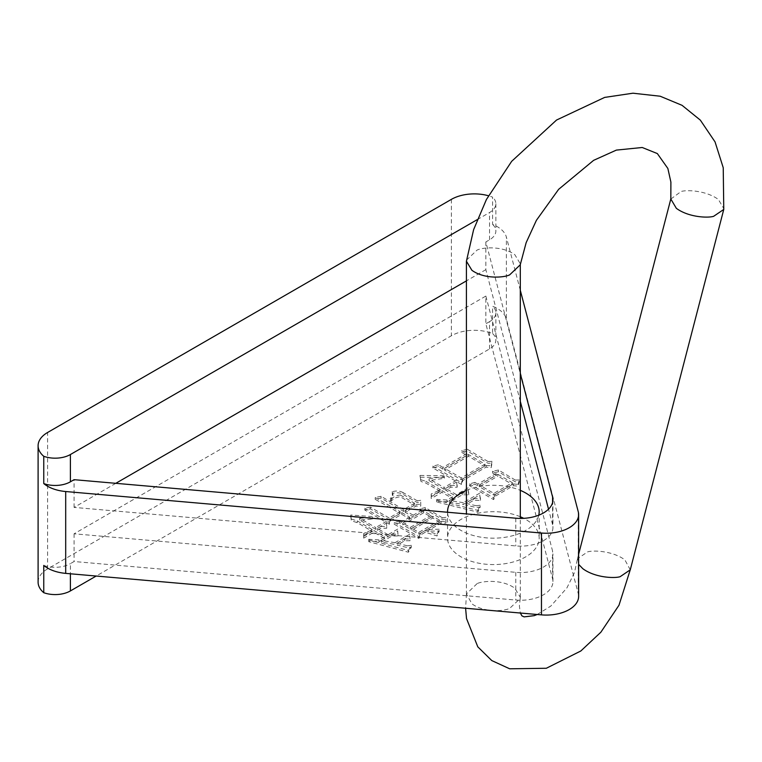 <?xml version="1.0" encoding="UTF-8"?>
<svg xmlns="http://www.w3.org/2000/svg" width="762" height="762" viewBox="0 0 762 762"><rect width="100%" height="100%" fill="white"/><g stroke="black" fill="none" stroke-linecap="round" stroke-linejoin="round"><path stroke-width="0.57" stroke-dasharray="3.81 2.86" d="M520.303 516.75A45.806 26.441 0 0 0 472.573 514.569A45.806 26.441 0 0 0 447.551 538.134A45.806 26.441 0 0 0 460.972 556.832A45.806 26.441 0 0 0 510.892 562.566A45.806 26.441 0 0 0 539.172 538.134A45.806 26.441 0 0 0 525.751 519.436A45.806 26.441 0 0 0 523.713 518.331M538.772 515.188A45.806 26.441 180 0 1 508.083 536.772A45.806 26.441 180 0 1 460.972 530.428A45.806 26.441 180 0 1 447.561 512.255M466.42 490.347A45.806 26.441 180 0 1 520.303 490.347M520.303 290.293L506.387 237.096A32.442 18.726 0 0 0 497.253 226.657A32.442 18.726 0 0 0 492.604 224.428L492.604 197.148A32.442 18.726 0 0 0 488.413 195.748M38.1 582.13A32.442 18.726 180 0 1 47.606 568.89L451.371 335.775A32.442 18.726 180 0 1 492.604 333.556L492.604 306.276A32.442 18.726 180 0 1 497.253 308.496A32.442 18.726 180 0 1 506.387 318.945L506.387 237.096M461.734 452.428L466.83 455.371L442.979 469.135L438.426 466.506L432.797 467.897L461.467 484.451L462.81 480.584L486.118 467.125L491.204 467.592L492.014 463.106L487.994 463.258L467.363 451.037L461.734 452.428L461.734 450.666L466.83 453.609L466.83 455.371M375.733 529.304L359.654 520.027L372.513 519.103L372.247 518.322L350.815 516.779L351.349 520.798L357.245 522.656L372.247 531.324L363.674 535.343L363.674 538.124L373.856 532.247L384.572 538.439L378.943 541.687L368.76 541.068L368.76 541.687L408.413 552.202L411.366 547.097L407.346 547.564L397.164 545.087L404.67 540.753L410.023 540.753L409.756 535.962L395.021 544.468L381.352 542.144L392.078 535.962L397.964 535.962L397.697 530.857L388.058 536.429L377.333 530.238L380.819 528.228L386.715 528.228L386.448 523.123L375.733 529.304L375.733 527.552L359.654 518.265L359.654 520.027M485.851 296.066L552.583 551.078A32.337 18.669 180 0 1 552.945 553.869A32.337 18.669 180 0 1 515.788 572.329L74.085 533.8L485.851 296.066L485.851 323.783L552.583 578.796A32.337 18.669 180 0 1 552.945 581.587A32.337 18.669 180 0 1 515.788 600.046L74.085 561.518L70.39 563.651L70.39 573.786M390.201 500.539L391.268 501.158C393.621 498.453 396.65 497.005 400.383 496.824L414.576 505.025L403.593 511.369L381.086 498.062L375.19 499.301L400.107 513.378L389.125 519.722L370.37 508.892L364.741 509.969L389.392 524.208L390.468 520.798L401.717 514.302L409.756 518.941L401.183 523.894L399.574 522.97L394.221 524.208L418.862 538.439L420.738 534.876L425.301 532.247L437.083 535.962L439.226 531.009L427.168 531.162L441.103 523.123L445.932 523.123L445.932 519.103L442.446 519.56L425.301 509.359L419.938 510.588L422.081 511.826L413.242 516.931L405.203 512.293L415.919 506.101L420.738 506.101L420.738 502.082L417.262 502.549L403.06 494.348C399.821 492.547 396.154 492.29 392.078 493.576L392.944 495.691L390.201 500.539L390.201 498.777L391.268 499.396L391.268 501.158M492.547 473.002L496.3 475.164L477.812 485.842L474.859 484.137L469.506 485.689L493.614 499.605L495.491 496.052L513.445 485.689L517.998 486.146L519.341 481.67L515.322 481.822L498.443 471.764L492.547 473.002L492.547 471.24L496.3 473.412L496.3 475.164M444.055 489.242L429.044 480.584L444.322 478.26L444.055 477.488L419.938 477.183L421.005 481.508L425.834 483.06L440.303 491.414L431.187 495.738L431.187 498.529L441.912 492.338L452.628 498.529L446.999 501.777L436.817 501.158L436.55 501.929L477.812 512.14L480.222 507.035L476.202 507.502L465.487 505.025L473.526 500.386L480.489 500.386L479.689 494.967L463.344 504.406L449.409 502.234L462.267 494.814L468.697 494.814L468.163 489.556L456.381 496.357L445.656 490.176L450.752 487.232L457.181 487.232L456.381 482.127L444.055 489.242L444.055 487.49L429.044 478.822L429.044 480.584M43.758 565.414A21.555 12.449 0 0 0 70.39 563.651M492.604 224.428A21.555 12.449 180 0 1 495.862 231.01A21.555 12.449 180 0 1 489.547 239.811L485.851 241.945L520.303 373.599M477.26 219.627L489.547 212.531A21.555 12.449 0 0 0 495.862 203.73A21.555 12.449 0 0 0 492.604 197.148M492.604 333.556A21.555 12.449 180 0 1 495.862 340.128A21.555 12.449 180 0 1 489.547 348.929L96.193 576.034M489.547 348.929L489.547 321.65A21.555 12.449 0 0 0 495.862 312.849A21.555 12.449 0 0 0 492.604 306.276M115.795 483.318L74.085 507.397L515.788 545.925A32.337 18.669 0 0 0 552.945 527.466A32.337 18.669 0 0 0 552.583 524.675L548.526 509.168M489.547 321.65L485.851 323.783M578.263 511.788L578.263 593.627L506.387 318.945M578.263 593.627A32.337 18.669 180 0 1 578.625 596.417M520.303 401.326L485.851 269.662L485.851 241.945M74.085 507.397L74.085 479.679M485.851 269.662L466.42 280.883M74.085 533.8L74.085 561.518M391.268 499.396C393.621 496.691 396.65 495.243 400.383 495.062L400.383 496.824M400.383 495.062L414.576 503.263L414.576 505.025M414.576 503.263L403.593 509.607L403.593 511.369M403.593 509.607L381.086 496.3L381.086 498.062M381.086 496.3L375.19 497.538L375.19 499.301M375.19 497.538L400.107 511.616L400.107 513.378M400.107 511.616L389.125 517.96L389.125 519.722M389.125 517.96L370.37 507.13L370.37 508.892M370.37 507.13L364.741 508.216L364.741 509.969M364.741 508.216L389.392 522.446L389.392 524.208M389.392 522.446L390.468 519.046L390.468 520.798M390.468 519.046L401.717 512.54L401.717 514.302M401.717 512.54L409.756 517.188L409.756 518.941M409.756 517.188L401.183 522.132L401.183 523.894M401.183 522.132L399.574 521.208L399.574 522.97M399.574 521.208L394.221 522.446L394.221 524.208M394.221 522.446L418.862 536.677L418.862 538.439M418.862 536.677L420.738 533.114L420.738 534.876M420.738 533.114L425.301 530.485L425.301 532.247M425.301 530.485L437.083 534.2L437.083 535.962M437.083 534.2L439.226 529.247L439.226 531.009M439.226 529.247L427.168 529.409L427.168 531.162M427.168 529.409L441.103 521.36L441.103 523.123M441.103 521.36L445.932 521.36L445.932 523.123M445.932 521.36L445.932 519.103M445.932 517.341L442.446 517.808L442.446 519.56M442.446 517.808L425.301 507.597L425.301 509.359M425.301 507.597L419.938 508.835L419.938 510.588M419.938 508.835L422.081 510.073L422.081 511.826M422.081 510.073L413.242 515.179L413.242 516.931M413.242 515.179L405.203 510.53L405.203 512.293M405.203 510.53L415.919 504.349L415.919 506.101M415.919 504.349L420.738 504.349L420.738 506.101M420.738 504.349L420.738 502.082M420.738 500.32L417.262 500.786L417.262 502.549M417.262 500.786L403.06 492.585L403.06 494.348M403.06 492.585C399.821 490.795 396.154 490.528 392.078 491.814L392.078 493.576M392.078 491.814L392.944 493.928L390.201 498.777M431.187 515.331L410.289 527.39L402.793 523.065L423.691 510.997L431.187 515.331L431.187 517.093L410.289 529.152L402.793 524.827L423.691 512.759L431.187 517.093M439.769 520.275L418.862 532.343L411.899 528.323L432.797 516.255L439.769 520.275L439.769 522.037L418.862 534.105L411.899 530.085L432.797 518.017L439.769 522.037M418.862 532.343L418.862 534.105M432.797 516.255L432.797 518.017M411.899 528.323L411.899 530.085M410.289 527.39L410.289 529.152M423.691 510.997L423.691 512.759M402.793 523.065L402.793 524.827M359.654 518.265L372.513 517.341L372.513 519.103M372.513 517.341L372.247 518.322M372.247 516.569L350.815 515.017L350.815 516.779M350.815 515.017L351.349 520.798M351.349 519.046L357.245 520.894L357.245 522.656M357.245 520.894L372.247 529.561L372.247 531.324M372.247 529.561L370.904 530.333L370.904 532.095M370.904 530.333L363.674 533.581L363.674 535.343M363.674 533.581L363.674 538.124M363.674 536.362L373.856 530.485L373.856 532.247M373.856 530.485L384.572 536.677L384.572 538.439M384.572 536.677L378.943 539.925L378.943 541.687M378.943 539.925L368.76 539.306L368.76 541.068M368.76 539.306L368.76 541.687M368.76 539.925L408.413 550.44L408.413 552.202M408.413 550.44L411.366 545.335L411.366 547.097M411.366 545.335L407.346 545.802L407.346 547.564M407.346 545.802L397.164 543.325L397.164 545.087M397.164 543.325L404.67 538.991L404.67 540.753M404.67 538.991L410.023 538.991L410.023 540.753M410.023 538.991L409.756 535.962M409.756 534.2L395.021 542.706L395.021 544.468M395.021 542.706L381.352 540.391L381.352 542.144M381.352 540.391L392.078 534.2L392.078 535.962M392.078 534.2L397.964 534.2L397.964 535.962M397.964 534.2L397.697 530.857M397.697 529.095L388.058 534.667L388.058 536.429M388.058 534.667L377.333 528.476L377.333 530.238M377.333 528.476L380.819 526.466L380.819 528.228M380.819 526.466L386.715 526.466L386.715 528.228M386.715 526.466L386.448 523.123M386.448 521.36L375.733 527.552M496.3 473.412L477.812 484.08L477.812 485.842M477.812 484.08L474.859 482.384L474.859 484.137M474.859 482.384L469.506 483.927L469.506 485.689M469.506 483.927L493.614 497.853L493.614 499.605M493.614 497.853L495.491 494.29L495.491 496.052M495.491 494.29L513.445 483.927L513.445 485.689M513.445 483.927L517.998 484.394L517.998 486.146M517.998 484.394L519.341 479.908L519.341 481.67M519.341 479.908L515.322 480.06L515.322 481.822M515.322 480.06L498.443 470.002L498.443 471.764M498.443 470.002L492.547 471.24M497.91 474.335L512.378 482.689L493.89 493.366L479.422 485.013L497.91 474.335L497.91 476.098L512.378 484.451L493.89 495.119L479.422 486.766L497.91 476.098M512.378 482.689L512.378 484.451M493.89 493.366L493.89 495.119M479.422 485.013L479.422 486.766M466.83 453.609L442.979 467.373L442.979 469.135M442.979 467.373L438.426 464.744L438.426 466.506M438.426 464.744L432.797 466.134L432.797 467.897M432.797 466.134L461.467 482.689L461.467 484.451M461.467 482.689L462.81 478.822L462.81 480.584M462.81 478.822L486.118 465.363L486.118 467.125M486.118 465.363L491.204 465.83L491.204 467.592M491.204 465.83L492.014 461.343L492.014 463.106M492.014 461.343L487.994 461.496L487.994 463.258M487.994 461.496L467.363 449.275L467.363 451.037M467.363 449.275L461.734 450.666M485.042 464.125L461.2 477.898L444.589 468.306L468.43 454.533L485.042 464.125L485.042 465.887L461.2 479.65L444.589 470.059L468.43 456.295L485.042 465.887M461.2 477.898L461.2 479.65M468.43 454.533L468.43 456.295M444.589 468.306L444.589 470.059M429.044 478.822L444.322 476.498L444.322 478.26M444.322 476.498L444.055 477.488M444.055 475.726L419.938 475.421L419.938 477.183M419.938 475.421L421.005 481.508M421.005 479.746L425.834 481.298L425.834 483.06M425.834 481.298L440.303 489.652L440.303 491.414M440.303 489.652L438.426 490.738L438.426 492.49M438.426 490.738L431.187 493.986L431.187 495.738M431.187 493.986L431.187 498.529M431.187 496.767L441.912 490.576L441.912 492.338M441.912 490.576L452.628 496.767L452.628 498.529M452.628 496.767L446.999 500.015L446.999 501.777M446.999 500.015L436.817 499.396L436.817 501.158M436.817 499.396L436.55 501.929M436.55 500.167L477.812 510.378L477.812 512.14M477.812 510.378L480.222 505.273L480.222 507.035M480.222 505.273L476.202 505.739L476.202 507.502M476.202 505.739L465.487 503.263L465.487 505.025M465.487 503.263L473.526 498.624L473.526 500.386M473.526 498.624L480.489 498.624L480.489 500.386M480.489 498.624L479.689 494.967M479.689 493.204L463.344 502.644L463.344 504.406M463.344 502.644L449.409 500.482L449.409 502.234M449.409 500.482L462.267 493.052L462.267 494.814M462.267 493.052L468.697 493.052L468.697 494.814M468.697 493.052L468.163 489.556M468.163 487.794L456.381 494.605L456.381 496.357M456.381 494.605L445.656 488.413L445.656 490.176M445.656 488.413L450.752 485.47L450.752 487.232M450.752 485.47L457.181 485.47L457.181 487.232M457.181 485.47L456.381 482.127M456.381 480.365L444.055 487.49M670.836 199.044L681.095 191.51C686.591 189.719 706.06 190.376 718.395 199.492L723.9 208.778M630.269 569.824L624.888 559.88C612.562 550.764 593.093 550.107 587.597 551.888L577.463 558.765L578.625 564.337M466.487 260.156L477.088 250.079C482.717 247.307 502.501 245.621 514.836 254.698L520.303 263.766L520.236 264.814M477.088 583.616L466.458 593.912L471.888 603.809C484.222 612.877 504.006 611.2 509.635 608.419L520.208 598.513L520.303 597.303L514.836 588.235C502.501 579.158 482.717 580.844 477.088 583.616M451.371 199.377L451.371 335.775M47.606 568.89L47.606 432.483M489.547 239.811L489.547 212.531M515.788 518.208L515.788 545.925M552.583 524.675L552.583 502.539M552.583 578.796L552.583 551.078M515.788 572.329L515.788 600.046M447.551 511.731L447.551 538.134M495.862 203.73L495.862 231.01M495.862 312.849L495.862 340.128M552.945 499.748L552.945 527.466M552.945 581.587L552.945 553.869M539.172 511.731L539.172 538.134M392.944 495.691L392.944 493.928M578.625 554.269L577.463 558.765M466.42 594.741L466.42 513.902M466.458 593.912L465.601 608.257M520.208 598.513L519.398 606.066L520.351 613.029M537.22 614.505L550.84 606.057L566.871 587.978L574.453 572.662L577.32 559.556M520.303 597.303L520.303 518.417M520.303 264.3L520.303 263.766"/><path stroke-width="1.14" d="M523.713 518.331A45.806 26.441 0 0 0 520.303 516.75M447.561 512.255A45.806 26.441 180 0 1 447.551 511.731A45.806 26.441 180 0 1 466.42 490.347M520.303 490.347A45.806 26.441 180 0 1 525.751 493.033A45.806 26.441 180 0 1 539.172 511.731A45.806 26.441 180 0 1 538.772 515.188M488.413 195.748A32.442 18.726 0 0 0 451.371 199.377L47.606 432.483A32.442 18.726 0 0 0 38.1 445.732A32.442 18.726 0 0 0 43.758 456.295L43.758 483.575A32.442 18.726 0 0 0 65.694 491.528L541.468 533.029A32.337 18.669 0 0 0 578.625 514.569A32.337 18.669 0 0 0 578.263 511.788L520.303 290.293M65.694 491.528L65.694 573.376A32.442 18.726 180 0 1 43.758 565.414L43.758 592.703A32.442 18.726 180 0 1 38.1 582.13L38.1 445.732M96.193 576.034L70.39 590.931A21.555 12.449 180 0 1 43.758 592.703M43.758 456.295A21.555 12.449 0 0 0 70.39 454.533L477.26 219.627M552.583 502.539L552.583 496.957A32.337 18.669 0 0 1 552.945 499.748A32.337 18.669 0 0 1 515.788 518.208L74.085 479.679L70.39 481.813A21.555 12.449 180 0 1 43.758 483.575M65.694 573.376L541.468 614.867L541.468 533.029M578.625 514.569L578.625 596.417A32.337 18.669 180 0 1 541.468 614.867M552.583 496.957L520.303 373.599M548.526 509.168L520.303 401.326M466.42 280.883L115.795 483.318M578.625 564.337L582.844 568.709C595.17 577.825 614.639 578.482 620.135 576.691L630.269 569.824L723.767 209.436L713.642 216.313C708.146 218.103 688.677 217.446 676.342 208.321L670.836 199.044L670.893 182.108L667.864 168.469L657.339 153.572L642.223 147.495L616.353 150.104L593.627 160.334L558.641 189.328L536.381 220.351L526.151 242.659L520.236 264.814L509.635 274.882C504.006 277.663 484.222 279.34 471.888 270.272L466.42 261.204L473.621 229.648L486.423 199.492L511.673 161.325L556.546 120.044L604.637 97.412L632.927 93.202L660.168 96.222L682.057 105.327L700.335 120.129L715.061 141.923L723.233 167.726L723.767 209.436M70.39 573.786L70.39 590.931M70.39 454.533L70.39 481.813M670.884 198.711L578.625 554.269M466.42 513.902L466.42 261.204M465.601 608.257L466.525 618.544L477.793 646.833L491.785 660.578L509.683 668.798L546.325 668.264L580.825 650.986L600.875 632.203L619.001 605.209L630.326 569.576M520.351 613.029L521.941 615.887L524.113 616.877L534.21 615.658L537.22 614.505M520.303 518.417L520.303 264.3"/></g></svg>
